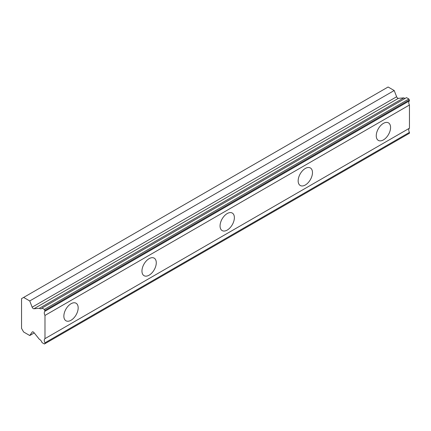 <?xml version="1.0" encoding="UTF-8"?>
<svg xmlns="http://www.w3.org/2000/svg" width="431" height="431" viewBox="0 0 431 431"><rect width="100%" height="100%" fill="white"/><g stroke="black" fill="none" stroke-linecap="round" stroke-linejoin="round"><path stroke-width="0.65" d="M42.033 308.052L406.503 97.627L408.89 99.001L409.45 100.838A3.793 2.187 60 0 0 409.45 105.008L44.98 315.433A3.793 2.187 60 0 1 44.98 311.263L44.42 309.426L42.033 308.052A3.793 2.187 60 0 1 41.5 308.628A3.793 2.187 60 0 1 39.604 308.44A3.793 2.187 60 0 1 39.356 308.284L33.936 308.763A1.843 1.061 60 0 1 33.284 308.591A1.843 1.061 60 0 1 32.158 307.184L29.739 300.951L23.635 297.428L21.55 298.629L21.55 328.39L23.635 331.999L29.739 335.523L32.158 332.08A1.843 1.061 60 0 1 32.363 331.886A1.843 1.061 60 0 1 33.936 332.554L39.356 339.294A3.793 2.187 60 0 1 42.033 342.623L44.42 343.997L44.98 343.674L44.98 342.807A3.793 2.187 60 0 1 44.98 338.642L44.98 315.433M405.199 98.381A3.793 2.187 60 0 1 404.073 98.015A3.793 2.187 60 0 1 403.825 97.864L398.406 98.338A1.843 1.061 -120 0 1 397.754 98.166A1.843 1.061 -120 0 1 396.628 96.759L394.209 90.526L388.105 87.003L23.635 297.428M383.418 139.908A10.123 5.845 120 0 0 390.028 130.986A10.123 5.845 120 0 0 388.476 122.873A10.123 5.845 120 0 0 383.418 123.374A10.123 5.845 120 0 0 376.802 132.295A10.123 5.845 120 0 0 378.353 140.409A10.123 5.845 120 0 0 383.418 139.908M71.013 320.271A10.123 5.845 120 0 0 77.628 311.349A10.123 5.845 120 0 0 76.077 303.235A10.123 5.845 120 0 0 71.013 303.742A10.123 5.845 120 0 0 64.402 312.664A10.123 5.845 120 0 0 65.954 320.772A10.123 5.845 120 0 0 71.013 320.271M149.115 275.183A10.123 5.845 120 0 0 155.731 266.261A10.123 5.845 120 0 0 154.174 258.147A10.123 5.845 120 0 0 149.115 258.648A10.123 5.845 120 0 0 142.499 267.57A10.123 5.845 120 0 0 144.051 275.684A10.123 5.845 120 0 0 149.115 275.183M227.212 230.089A10.123 5.845 120 0 0 233.828 221.168A10.123 5.845 120 0 0 232.277 213.054A10.123 5.845 120 0 0 227.212 213.555A10.123 5.845 120 0 0 220.602 222.477A10.123 5.845 120 0 0 222.154 230.59A10.123 5.845 120 0 0 227.212 230.089M305.315 185.001A10.123 5.845 120 0 0 311.931 176.08A10.123 5.845 120 0 0 310.379 167.966A10.123 5.845 120 0 0 305.315 168.467A10.123 5.845 120 0 0 298.699 177.389A10.123 5.845 120 0 0 300.256 185.502A10.123 5.845 120 0 0 305.315 185.001M44.98 343.674L409.45 133.249L409.45 132.382A3.793 2.187 60 0 1 409.45 128.217L409.45 105.008M408.89 99.001L44.42 309.426M44.98 311.263L409.45 100.838M409.45 128.217L44.98 338.642M409.45 132.382L44.98 342.807M34.232 332.926L29.739 335.523M394.209 90.526L29.739 300.951M403.825 97.864L39.356 308.284M409.45 99.97L44.98 310.395M33.936 308.763L398.406 98.338M32.158 332.08L32.632 331.805M396.628 96.759L32.158 307.184"/></g></svg>
